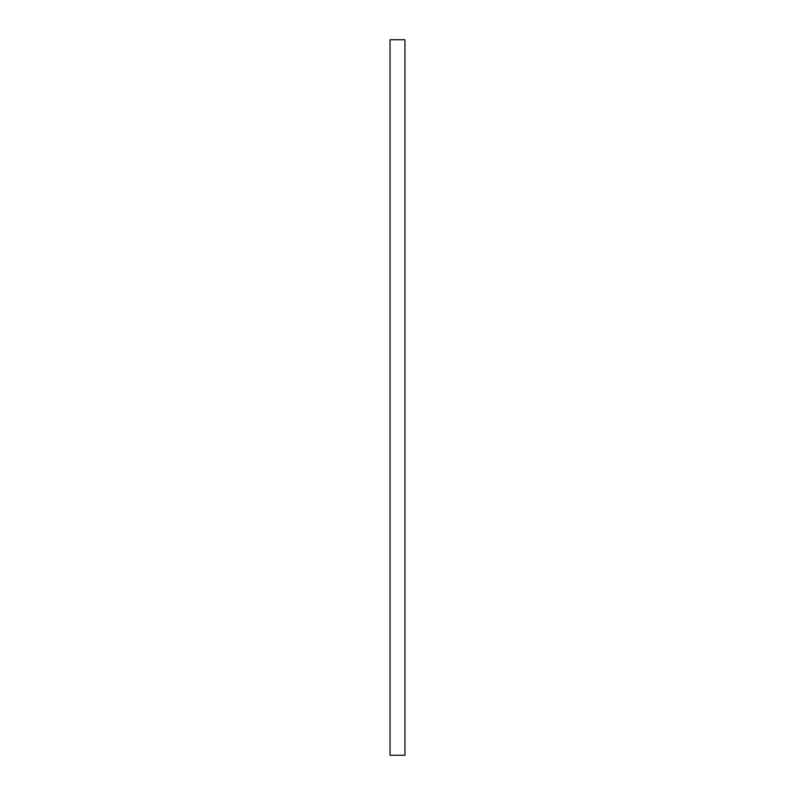<?xml version="1.0" encoding="UTF-8"?>
<svg xmlns="http://www.w3.org/2000/svg" width="795" height="795" viewBox="0 0 795 795"><rect width="100%" height="100%" fill="white"/><g stroke="black" fill="none" stroke-linecap="round" stroke-linejoin="round"><path stroke-width="1.19" d="M390.047 755.25L404.953 755.25L404.953 39.75L390.047 39.75L390.047 755.25"/></g></svg>
